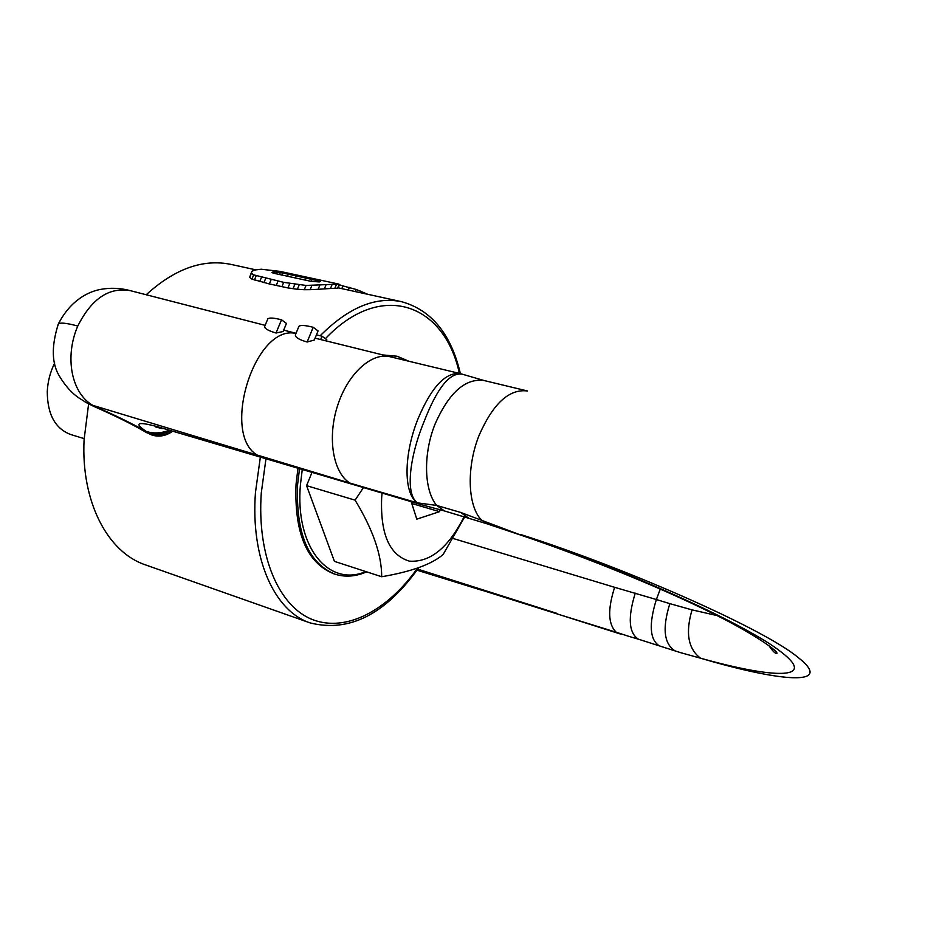 <?xml version="1.0" encoding="UTF-8"?>
<svg xmlns="http://www.w3.org/2000/svg" width="945" height="945" viewBox="0 0 945 945"><rect width="100%" height="100%" fill="white"/><g stroke="black" fill="none" stroke-linecap="round" stroke-linejoin="round"><path stroke-width="1.42" d="M306.05 285.449L283.713 282.354L253.685 274.865L251.405 273.2L251.795 271.404L254.654 270.022L261.198 269.23L280.051 271.392L338.818 284.102L306.05 285.449L304.278 289.713L310.149 289.666L311.885 285.473M273.2 271.841L282.815 273.01L320.603 281.326L319.304 281.953L310.409 281.197L275.113 273.554L271.924 272.621L273.2 271.841L272.762 272.869M271.132 279.625L269.337 283.949L287.941 287.918L297.38 289.276L299.163 284.953M297.38 289.276L304.278 289.713M310.149 289.666L318.122 289.324L319.812 285.248M318.122 289.324L324.371 288.875L326.001 284.917M324.371 288.875L330.466 288.508L332.049 284.658M330.466 288.508L334.837 288.308L336.385 284.563M334.837 288.308L337.637 288.201L339.149 284.528M337.637 288.201L339.81 284.421M269.337 283.949L251.902 279.094L249.669 277.358L251.795 271.404M249.669 277.358L251.405 273.2M251.902 279.094L253.685 274.865M254.418 280.015L256.201 275.751M259.733 281.563L261.529 277.275M276.212 285.484L278.019 281.149M281.905 286.689L283.713 282.354M287.941 287.918L289.749 283.571M293.009 288.733L294.805 284.398M273.2 272.987L273.672 271.853M279.425 274.593L280.287 272.538M281.917 275.172L282.815 273.01M287.398 276.389L288.343 274.133M295.159 278.078L296.104 275.786M305.223 280.216L306.156 277.972M310.976 281.279L311.826 279.224M316.823 281.764L317.355 280.488M255.729 269.821L230.946 264.399C202.974 258.658 174.73 268.77 146.215 294.745M88.617 403.917L84.081 439.744C80.939 501.949 107.789 552.471 145.506 564.886L310.173 622.92C349.331 632.701 385.548 614.262 418.8 567.602M145.235 431.841L151.543 434.877C158.252 437.133 164.855 436.212 171.364 432.125L172.167 431.593M680.861 652.735L700.481 658.181C688.114 648.825 685.302 632.725 692.047 609.879L669.84 603.642C662.126 628.342 663.945 644.112 675.297 650.975L680.943 652.759M468.578 518.037L460.605 512.426L522.042 535.52C583.963 556.534 653.444 584.671 703.694 609.017C754.488 633.233 781.42 653.515 776.436 653.621C774.616 653.054 772.124 650.396 768.935 645.648M421.364 504.677L417.383 502.858C404.684 493.798 409.941 455.171 424.636 420.218C437.511 387.356 450.103 372.023 462.412 374.232L483.994 380.504M315.087 338.168L390.167 356.749C371.668 351.989 347.642 373.807 337.471 405.984C327.124 438.09 333.148 472.866 349.969 483.108L417.383 502.858L436.637 505.421C423.892 490.171 423.006 453.612 435.232 423.655C449.159 392.518 465.389 378.13 483.934 380.492L527.393 390.958C509.225 388.726 493.16 403.456 479.186 435.149C466.428 466.7 467.539 505.091 480.993 519.526L486.262 523.565L522.042 535.52M417.383 502.858C403.031 493.266 403.881 453.163 418.292 418.162C431.617 386.871 445.603 372.023 460.274 373.606L462.034 374.102M57.869 325.045L58.342 323.958C60.161 322.363 66.634 323.048 77.785 326.037C64.284 357.151 71.513 393.404 92.882 405.381L84.814 401.767M130.623 290.729L130.528 290.706C109.195 286.808 91.618 298.596 77.785 326.037M659.303 645.837L659.232 645.813C649.688 639.588 648.742 624.161 656.373 599.52L669.84 603.642M660.271 589.066L656.373 599.52L614.64 587.317C607.552 609.348 608.072 624.314 616.211 632.24L628.224 636.15M621.196 634.237L616.211 632.24L627.952 636.068M616.211 632.24L559.877 614.77L620.463 634.024M54.692 362.998C50.191 372.094 47.722 381.674 47.274 391.714C47.404 414.335 55.176 428.593 70.603 434.487L84.129 438.645M86.349 402.653L93.921 405.972C114.782 415.127 132.217 423.62 146.251 431.44C133.505 422.805 137.415 421.269 157.957 426.845L421.198 504.63L444.469 510.961L436.637 505.421L460.605 512.426M276.034 333.006L283.087 331.541L286.453 323.414L281.515 319.812L276.034 333.006C268.439 330.774 264.624 328.636 264.624 326.604L264.907 325.93M307.137 342.007L314.307 340.058L318.063 330.915L313.197 327.301L307.137 342.007C299.175 339.728 295.242 337.389 295.348 334.979L295.69 334.14M93.271 406.161L93.921 405.972L92.882 405.381L349.969 483.108M168.493 430.518C160.745 433.377 153.326 433.684 146.251 431.44L151.543 434.877M411.193 501.689L416.804 519.159L439.531 511.658L411.772 503.496M439.531 511.658L440.276 509.768M382.087 493.16L381.697 496.928C380.091 533.689 389.305 555.093 409.374 561.141C430.14 562.594 448.391 547.781 464.101 516.714M408.866 361.238L397.042 356.218L382.654 354.93M297.947 468.484L296.045 484.218C294.249 532.933 306.759 562.759 333.573 573.698L335.062 574.194C345.114 577.371 355.651 576.604 366.684 571.867M363.376 487.667L355.096 500.165C372.838 529.306 381.709 554.833 381.697 576.745C411.418 571.654 431.889 564.236 443.11 554.502L464.704 516.891M299.482 468.933L297.58 484.679C295.773 533.417 308.271 563.255 335.062 574.194M397.042 356.218L384.178 355.308M311.909 472.571L306.582 485.659L355.096 500.165M306.582 485.659L334.435 561.377L381.697 576.745M365.798 571.583C328.683 587.436 294.875 547.332 300.415 484.809L302.235 469.736M394.419 357.765L401.873 359.561M298.537 327.253L298.927 326.32C300.604 324.926 305.365 325.257 313.197 327.301M326.238 341.003L326.769 339.716L322.032 336.207L320.65 339.586M316.433 334.873L322.032 336.207M284.433 330.313L283.748 329.923M267.47 319.753L267.837 318.867C269.431 317.532 273.991 317.851 281.515 319.812M339.562 285.012L356.194 289.465L367.735 294.297M341.818 288.627L342.988 285.792M348.292 290.044L349.366 287.41M355.32 291.58L356.194 289.465M360.069 292.619L360.707 291.072M263.927 282.626L265.722 278.314M338.381 287.882L401.519 301.679C375.307 296.305 348.197 307.68 320.178 335.77M260.3 457.439L255.457 492.51C250.437 558.826 274.617 611.368 310.173 622.92M520.411 534.421C630.847 569.67 765.379 629.949 798.064 657.436C835.014 686.389 782.07 682.373 700.481 658.181C773.908 678.734 817.449 680.022 781.669 652.404C749.444 626.027 628.342 570.662 520.411 534.421M716.877 615.526L692.047 609.879M444.741 511.044L486.262 523.565M295.986 333.443C254.453 323.781 219.913 436.2 258.457 455.773M675.297 650.975L638.442 639.198C628.732 632.949 627.681 617.605 635.264 593.141M559.877 614.77L417.241 569.811M478.111 588.652L556.912 613.376M349.709 483.025L157.957 426.845M614.64 587.317L453.446 538.579M556.676 613.305L417.725 569.126M141.041 429.443L147.503 432.467C154.661 434.901 162.257 434.428 170.301 431.05M171.364 432.125C163.698 435.598 156.563 436.212 149.948 433.956M459.376 373.393C444.599 303.9 381.355 279.625 325.387 338.688M265.923 459.093L261.292 492.782C256.827 556.227 278.988 606.595 312.571 619.613C346.283 632.63 387.568 610.423 417.631 568.016M130.564 290.717C120.476 287.965 110.317 287.552 100.075 289.489C89.539 291.556 71.194 299.081 58.342 323.958C51.148 346.543 51.668 364.215 59.925 376.96C65.595 386.198 71.879 393.167 78.778 397.869L86.621 402.794M390.167 356.749L460.274 373.606M86.562 402.759L93.342 406.185C114.085 415.339 130.528 423.395 142.671 430.377L147.018 432.857M130.528 290.706L265.143 325.352M283.677 330.112L296.045 333.302M481.631 590.2L416.981 570.178M638.442 639.21L628.378 636.198M155.724 426.963L162.209 428.676M460.38 373.629C451.096 334.022 431.475 310.031 401.519 301.679M295.348 334.979L298.927 326.32M264.624 326.604L267.837 318.867"/></g></svg>
